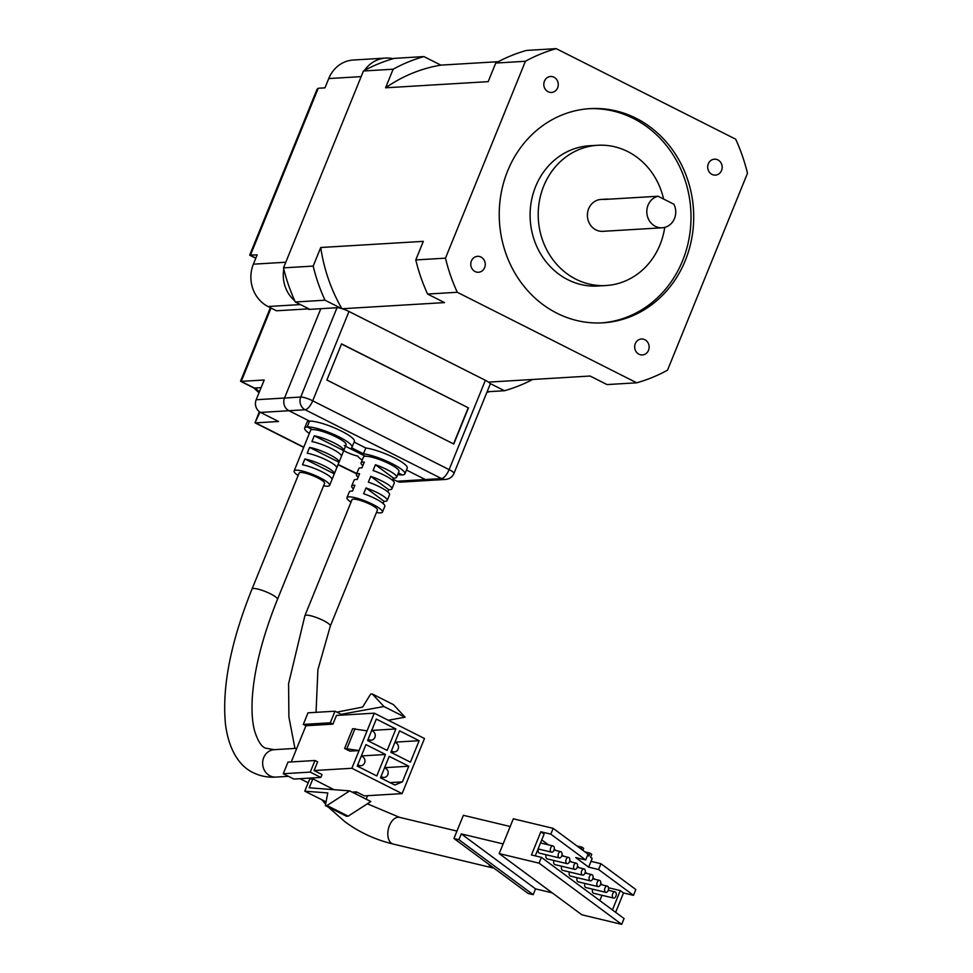<?xml version="1.0" encoding="UTF-8"?>
<svg xmlns="http://www.w3.org/2000/svg" width="973" height="973" viewBox="0 0 973 973"><rect width="100%" height="100%" fill="white"/><g stroke="black" fill="none" stroke-linecap="round" stroke-linejoin="round"><path stroke-width="1.46" d="M685.296 260.533A107.298 97.191 -93.4 0 1 602.895 322.829A107.298 97.191 -93.4 0 1 507.651 170.92A107.298 97.191 -93.4 0 1 590.052 108.623A107.298 97.191 -93.4 0 1 685.296 260.533M601.545 322.89A107.298 97.191 86.6 0 0 682.596 260.691A107.298 97.191 86.6 0 0 588.701 108.721M721.54 170.482A7.979 7.237 -93.4 0 1 715.398 175.116A7.979 7.237 -93.4 0 1 708.32 163.817A7.979 7.237 -93.4 0 1 714.45 159.183A7.979 7.237 -93.4 0 1 721.54 170.482M648.517 350.304A7.979 7.237 -93.4 0 1 642.387 354.938A7.979 7.237 -93.4 0 1 635.296 343.639A7.979 7.237 -93.4 0 1 641.426 339.005A7.979 7.237 -93.4 0 1 648.517 350.304M484.627 267.624A7.979 7.237 -93.4 0 1 478.497 272.27A7.979 7.237 -93.4 0 1 471.406 260.959A7.979 7.237 -93.4 0 1 477.536 256.325A7.979 7.237 -93.4 0 1 484.627 267.624M557.638 87.813A7.979 7.237 -93.4 0 1 551.509 92.447A7.979 7.237 -93.4 0 1 544.43 81.136A7.979 7.237 -93.4 0 1 550.56 76.502A7.979 7.237 -93.4 0 1 557.638 87.813M664.729 227.378A70.251 63.634 -93.4 0 1 660.022 244.734A70.251 63.634 -93.4 0 1 606.082 285.527A70.251 63.634 -93.4 0 1 543.712 186.062A70.251 63.634 -93.4 0 1 597.665 145.281A70.251 63.634 -93.4 0 1 663.61 199.039M606.082 285.527L597.981 286.013A70.251 63.634 -93.4 0 1 535.612 186.548A70.251 63.634 -93.4 0 1 589.565 145.755L597.665 145.281M658.052 196.242L673.912 204.233A15.969 14.461 -93.4 0 1 674.484 218.511A15.969 14.461 -93.4 0 1 662.224 227.779A15.969 14.461 -93.4 0 1 648.054 205.169A15.969 14.461 -93.4 0 1 658.052 196.242L604.051 199.477A15.969 14.461 -93.4 0 1 606.313 199.137A15.969 14.461 -93.4 0 1 608.599 199.197M662.224 227.779L602.822 231.343A15.969 14.461 -93.4 0 1 588.653 208.733A15.969 14.461 -93.4 0 1 600.913 199.465L606.313 199.137M363.44 70.993L393.141 69.205L385.588 87.801L488.178 81.647L495.731 63.063L525.42 61.275L445.476 258.161L415.775 259.937L423.328 241.353L320.737 247.507L313.184 266.091L283.496 267.867L363.44 70.993A172.428 156.203 86.6 0 1 394.235 58.368L423.924 56.58A172.428 156.203 86.6 0 0 393.141 69.205M385.588 87.801A160.363 145.269 -93.4 0 1 440.866 65.13L423.924 56.58M283.496 267.867A172.428 156.203 86.6 0 0 295.306 301.995L309.901 309.353M295.306 301.995L325.006 300.207A172.428 156.203 -93.4 0 1 313.184 266.091M325.006 300.207L341.426 308.49M341.864 308.623A160.363 145.269 -93.4 0 1 320.737 247.507M342.228 308.733L444.527 302.603L427.597 294.053L457.286 292.277A172.428 156.203 -93.4 0 1 445.476 258.161M415.775 259.937A172.428 156.203 86.6 0 0 427.597 294.053M457.286 292.277L636.731 382.803A172.428 156.203 86.6 0 0 667.527 370.166L747.471 173.291A172.428 156.203 86.6 0 0 735.661 139.175L556.215 48.65A172.428 156.203 86.6 0 0 525.42 61.275M556.215 48.65L526.515 50.426A172.428 156.203 86.6 0 0 495.731 63.063M498.273 61.688L440.866 65.13M532.681 379.47A172.428 156.203 -93.4 0 1 504.44 390.732L487.108 391.766M490.027 383.459L504.44 390.732M636.731 382.803L607.03 384.578L590.088 376.028L488.531 382.121M397.702 474.569A25.541 5.047 -157.9 0 0 402.36 474.933L398.371 472.927L402.36 474.933A25.541 5.047 -157.9 0 0 404.877 473.875A25.541 5.047 -157.9 0 0 390.514 462.88A25.541 5.047 -157.9 0 0 363.44 453.783L351.521 447.762A25.541 5.047 -157.9 0 0 352.007 447.215A25.541 5.047 -157.9 0 0 334.809 434.882A25.541 5.047 -157.9 0 0 307.2 426.928L309.548 421.127L288.932 410.728A9.584 8.684 -93.4 0 1 284.53 398.03L320.81 308.696L308.66 309.426L308.891 308.842L300.438 304.573L268.037 306.519A31.927 28.922 -93.4 0 1 253.381 264.182L257.152 254.902L249.72 255.048L317.028 89.309L318.232 88.251L250.402 255.303L255.863 258.064M453.941 473.474L490.21 384.14A9.584 1.897 -157.9 0 0 485.381 380.297L449.112 469.618A9.584 1.897 22.1 0 1 453.941 473.474C452.36 477.013 449.587 479.008 445.634 479.434L429.434 480.394A9.584 8.684 -93.4 0 1 425.335 479.543L406.446 470.008L425.335 479.543L396.984 481.234L392.946 479.203M363.464 457.067A19.156 3.783 22.1 0 1 365.349 456.264L345.5 446.254L365.349 456.264A19.156 3.783 22.1 0 1 386.062 462.236A19.156 3.783 22.1 0 1 398.966 471.479A19.156 3.783 -157.9 0 0 398.565 470.081A19.156 3.783 -157.9 0 0 379.908 459.706A19.156 3.783 -157.9 0 0 363.464 457.067L361.105 462.856A19.156 3.783 22.1 0 1 364.303 462.078L361.944 467.879A19.156 3.783 -157.9 0 0 358.745 468.658L356.398 474.459A19.156 3.783 22.1 0 1 359.584 473.681L357.237 479.482A19.156 3.783 -157.9 0 0 354.038 480.261L351.679 486.062A19.156 3.783 22.1 0 1 354.877 485.284L352.518 491.085A19.156 3.783 -157.9 0 0 349.331 491.864L346.972 497.665A19.156 3.783 -157.9 0 0 347.361 499.052A19.156 3.783 -157.9 0 0 351.01 502.153M304.671 427.986L307.03 422.185A25.541 5.047 -157.9 0 1 309.548 421.127L307.2 426.928L312.479 429.604A19.156 3.783 22.1 0 1 333.192 435.563A19.156 3.783 22.1 0 1 346.096 444.807A19.156 3.783 -157.9 0 0 336.439 437.108A19.156 3.783 -157.9 0 0 310.594 430.394A19.156 3.783 22.1 0 1 312.479 429.604L307.2 426.928A25.541 5.047 -157.9 0 0 304.671 427.986A25.541 5.047 -157.9 0 0 309.341 433.484M303.783 447.166L255.607 422.878L278.558 421.491L260.582 412.43L288.932 410.728A9.584 8.684 -93.4 0 1 284.53 398.03L320.81 308.696L337.011 307.723L300.73 397.057L256.191 399.733L264.194 380.005L241.243 381.38L271.029 308.027M356.787 473.498L338.105 464.486M396.984 481.234A9.584 8.684 86.6 0 0 401.095 482.097L429.434 480.394A9.584 8.684 -93.4 0 1 425.335 479.543L441.535 478.57L305.133 409.755A9.584 8.684 -93.4 0 1 300.73 397.057A9.584 1.897 22.1 0 1 312.71 400.815L348.991 311.482A9.584 1.897 -157.9 0 0 337.011 307.723M343.724 450.657A12.771 2.518 -157.9 0 0 357.796 456.094A25.541 5.047 -157.9 0 0 362.199 460.156M268.037 306.519L276.502 310.788L308.891 308.842M256.191 399.733A9.584 8.684 86.6 0 0 260.582 412.43M489.662 391.62A31.927 28.922 -93.4 0 1 486.889 392.326M364.498 70.409A31.927 28.922 -93.4 0 1 385.673 58.076A31.927 28.922 -93.4 0 1 393.092 58.684M253.381 264.182L285.782 262.236L361.153 76.624L328.752 78.558L324.982 87.85L318.232 88.251M294.77 300.815A31.927 28.922 -93.4 0 1 283.8 269.132M338.02 464.693L356.057 473.547M259.986 412.102L255.011 422.817L259.365 411.688M270.385 307.699L240.574 381.112L254.464 388.045L261.092 387.655M385.673 58.076L353.272 60.022A31.927 28.922 86.6 0 0 328.752 78.558M485.381 380.297L348.991 311.482M352.007 447.215L354.367 441.414A25.541 5.047 22.1 0 0 337.169 429.081A25.541 5.047 22.1 0 0 309.548 421.127L288.932 410.728L305.133 409.755A9.584 3.588 -63.2 0 0 312.71 400.815L449.112 469.618A9.584 3.588 -63.2 0 1 441.535 478.57A9.584 8.684 -93.4 0 0 445.634 479.434M314.291 435.795L343.724 450.645A19.156 3.783 22.1 0 1 343.724 450.645L341.365 456.446A19.156 3.783 -157.9 0 0 341.389 456.41A19.156 3.783 -157.9 0 0 331.732 448.711A19.156 3.783 -157.9 0 0 311.932 441.596L314.291 435.795A19.156 3.783 22.1 0 1 334.092 442.91A19.156 3.783 22.1 0 1 343.737 450.608L346.096 444.807A19.156 3.783 22.1 0 1 344.199 445.598M453.771 444.016L468.451 407.882L341.572 343.87L326.892 380.017L453.771 444.016M354.099 442.083L365.787 447.981A25.541 5.047 22.1 0 1 392.861 457.079A25.541 5.047 22.1 0 1 407.237 468.074L404.877 473.875M468.451 407.882L341.511 344.004M453.552 443.907L468.183 407.894M365.787 447.981L363.44 453.783M277.463 599.38L324.581 483.374A13.731 2.712 -157.9 0 0 317.66 477.852A13.731 2.712 -157.9 0 0 299.137 473.036L252.019 589.054C230.613 642.338 221.783 687.546 225.529 724.678C229.202 752.482 241.28 767.271 253.26 772.684C260.314 776.138 267.855 777.609 275.894 777.086A13.731 12.442 -93.4 0 1 270.007 775.846A13.731 12.442 -93.4 0 1 263.707 757.639A13.731 12.442 -93.4 0 1 274.252 749.672L265.629 748.164C261.482 746.814 257.796 741.049 254.585 730.857C252.335 722.513 251.557 711.725 252.25 698.468C254.05 669.874 262.455 636.853 277.463 599.38A13.731 2.712 -157.9 0 0 270.555 593.871A13.731 2.712 -157.9 0 0 252.019 589.054M323.583 485.819A19.156 3.783 -157.9 0 0 329.604 485.418A19.156 3.783 -157.9 0 0 319.959 477.719A19.156 3.783 -157.9 0 0 294.101 470.993A19.156 3.783 -157.9 0 0 298.139 475.481M322.306 471.917A19.156 3.783 -157.9 0 0 302.506 464.802L304.865 459.001A19.156 3.783 22.1 0 1 324.666 466.116A19.156 3.783 22.1 0 1 334.323 473.815A19.156 3.783 22.1 0 1 334.298 473.851L331.951 479.653A19.156 3.783 -157.9 0 0 331.963 479.616A19.156 3.783 -157.9 0 0 322.306 471.917M309.572 447.398L339.018 462.248L336.658 468.049A19.156 3.783 -157.9 0 0 336.67 468.013A19.156 3.783 -157.9 0 0 327.025 460.314A19.156 3.783 -157.9 0 0 307.225 453.199L309.572 447.398A19.156 3.783 22.1 0 1 329.373 454.513A19.156 3.783 22.1 0 1 339.03 462.211A19.156 3.783 22.1 0 1 339.018 462.248L341.389 456.41M308.222 436.232A19.156 3.783 22.1 0 1 308.234 436.196A19.156 3.783 22.1 0 1 308.246 436.159L305.899 441.961A19.156 3.783 -157.9 0 0 305.875 441.997L303.527 447.787A19.156 3.783 22.1 0 1 303.54 447.762A19.156 3.783 22.1 0 0 303.515 447.835M298.796 459.426A19.156 3.783 22.1 0 1 298.808 459.39L301.168 453.588A19.156 3.783 -157.9 0 1 301.18 453.552L303.54 447.762M298.808 459.39A19.156 3.783 22.1 0 1 298.833 459.353L296.473 465.155A19.156 3.783 -157.9 0 0 296.461 465.191L294.101 470.993M384.505 767.94A4.792 4.342 -93.4 0 1 384.116 777.451A4.792 4.342 -93.4 0 1 381.088 776.345M361.238 756.203A4.792 4.342 -93.4 0 1 360.861 765.715A4.792 4.342 -93.4 0 1 357.833 764.608M371.601 730.687A4.792 4.342 -93.4 0 1 371.224 740.185A4.792 4.342 -93.4 0 1 368.195 739.079M394.868 742.423A4.792 4.342 -93.4 0 1 394.479 751.922A4.792 4.342 -93.4 0 1 391.45 750.815M320.835 777.439L293.846 779.057L283.265 773.73L287.984 762.127L314.972 760.509L317.624 761.835L314.084 770.543L322.014 774.544L320.835 777.439L310.265 772.112L314.972 760.509M291.243 761.932L305.936 725.749L303.284 724.423L308.003 712.82L334.992 711.202L342.654 715.058M308.186 782.803L300.037 778.692M283.265 773.73L310.265 772.112M352.165 792.131L356.386 791.876L364.316 795.878L402.104 793.615L351.885 768.269L314.084 770.543M312.856 778.826L309.73 779.008L304.78 791.183L327.779 792.934L325.371 805.595L327.013 805.498L349.684 790.879L309.207 787.802L312.856 778.826L333.921 789.675M367.575 795.683L366.152 799.186M303.284 724.423L330.285 722.805L332.924 724.131L336.463 715.435L374.264 713.173L424.483 738.507L402.104 793.615M330.285 722.805L334.992 711.202M351.885 768.269L359.061 750.584L349.891 751.132L344.6 748.468L352.603 728.741L367.076 730.857L374.264 713.173M332.924 724.131L305.936 725.749M367.076 730.857L359.061 750.584L344.6 748.468M394.77 785.016L380.492 777.816L389.212 756.349L408.769 766.225L402.408 781.878L394.77 785.016M365.945 744.613L385.503 754.489L376.794 775.943L357.237 766.079L365.945 744.613M395.877 728.959L387.157 750.426L367.599 740.562L376.308 719.096L395.877 728.959L371.71 730.407M410.424 762.163L390.854 752.287L399.575 730.832L419.132 740.696L410.424 762.163M355.583 793.846L356.386 791.876M326.077 801.874L304.78 791.183M336.877 712.151L362.649 707.055L370.652 694.065L372.306 693.968L383.934 706.532L341.17 714.316M304.865 459.001L334.298 473.851M355.036 728.595L347.033 748.322M408.769 766.225L384.615 767.673M390.027 782.62L402.408 781.878M385.503 754.489L361.348 755.936M419.132 740.696L394.977 742.144M349.684 790.879L370.835 801.545L348.164 816.165L346.522 816.262L325.371 805.595M388.3 720.251L405.084 717.198L383.934 706.532M372.306 693.968L393.445 704.634L405.084 717.198M327.013 805.498L348.164 816.165M330.334 626.053L377.439 510.034A13.731 2.712 -157.9 0 0 377.159 509.037A13.731 2.712 -157.9 0 0 363.793 501.606A13.731 2.712 -157.9 0 0 351.995 499.708L304.89 615.714A13.731 2.712 -157.9 0 1 314.486 616.846A13.731 2.712 -157.9 0 1 328.327 623.45A13.731 2.712 -157.9 0 1 330.054 625.055A13.731 2.712 -157.9 0 1 330.334 626.053L317.903 669.728L316.055 712.333M552.238 892.873L535.539 888.872L533.18 894.674L528.205 893.482L493.858 868.062A13.731 8.198 -76.5 0 1 492.825 867.928A13.731 8.198 -76.5 0 1 488.762 864.292L453.941 838.495L463.367 815.301L510.193 826.515M376.454 512.479A19.156 3.783 -157.9 0 0 382.474 512.078A19.156 3.783 -157.9 0 0 382.073 510.691A19.156 3.783 -157.9 0 0 363.428 500.304A19.156 3.783 -157.9 0 0 346.972 497.665M382.474 512.078L384.834 506.276A19.156 3.783 -157.9 0 0 384.432 504.89A19.156 3.783 -157.9 0 0 363.659 493.749L366.006 487.947A19.156 3.783 22.1 0 1 386.792 499.088A19.156 3.783 22.1 0 1 387.181 500.475A19.156 3.783 22.1 0 1 383.994 501.265L383.082 503.491M387.181 500.475L389.541 494.685A19.156 3.783 -157.9 0 0 389.139 493.287A19.156 3.783 -157.9 0 0 368.366 482.146L370.725 476.344A19.156 3.783 22.1 0 1 391.499 487.485A19.156 3.783 22.1 0 1 391.9 488.884A19.156 3.783 22.1 0 1 388.701 489.662L387.789 491.888M391.9 488.884L394.247 483.082A19.156 3.783 -157.9 0 0 393.858 481.684A19.156 3.783 -157.9 0 0 373.073 470.543L375.432 464.741A19.156 3.783 22.1 0 1 396.206 475.882A19.156 3.783 22.1 0 1 396.607 477.281A19.156 3.783 22.1 0 1 393.408 478.059L392.508 480.285M362.856 465.653A19.156 3.783 22.1 0 1 361.494 464.255A19.156 3.783 22.1 0 1 361.105 462.856M358.137 477.257A19.156 3.783 22.1 0 1 356.787 475.858A19.156 3.783 22.1 0 1 356.398 474.459M353.43 488.847A19.156 3.783 22.1 0 1 352.08 487.461A19.156 3.783 22.1 0 1 351.679 486.062M613.562 898.067A3.199 1.91 -76.5 0 1 612.698 893.773A3.199 1.91 -76.5 0 1 615.058 891.864A3.199 1.91 -76.5 0 1 615.921 896.157A3.199 1.91 -76.5 0 1 613.562 898.067L593.639 893.299A3.199 1.91 -76.5 0 1 592.691 889.188M605.814 892.338A3.199 1.91 -76.5 0 1 604.951 888.033A3.199 1.91 -76.5 0 1 607.31 886.123A3.199 1.91 -76.5 0 1 608.174 890.429A3.199 1.91 -76.5 0 1 605.814 892.338L585.892 887.558A3.199 1.91 -76.5 0 1 584.943 883.448M598.067 886.598A3.199 1.91 -76.5 0 1 597.203 882.292A3.199 1.91 -76.5 0 1 599.55 880.383A3.199 1.91 -76.5 0 1 600.426 884.688A3.199 1.91 -76.5 0 1 598.067 886.598L578.144 881.818A3.199 1.91 -76.5 0 1 577.196 877.719M590.319 880.857A3.199 1.91 -76.5 0 1 589.443 876.551A3.199 1.91 -76.5 0 1 591.803 874.642A3.199 1.91 -76.5 0 1 592.679 878.947A3.199 1.91 -76.5 0 1 590.319 880.857L570.397 876.089A3.199 1.91 -76.5 0 1 569.448 871.978M582.572 875.116A3.199 1.91 -76.5 0 1 581.696 870.823A3.199 1.91 -76.5 0 1 584.055 868.913A3.199 1.91 -76.5 0 1 584.931 873.207A3.199 1.91 -76.5 0 1 582.572 875.116L562.649 870.349A3.199 1.91 -76.5 0 1 561.701 866.238M574.824 869.388A3.199 1.91 -76.5 0 1 573.948 865.082A3.199 1.91 -76.5 0 1 576.308 863.173A3.199 1.91 -76.5 0 1 577.184 867.478A3.199 1.91 -76.5 0 1 574.824 869.388L554.902 864.608A3.199 1.91 -76.5 0 1 553.953 860.497M567.077 863.647A3.199 1.91 -76.5 0 1 566.201 859.341A3.199 1.91 -76.5 0 1 568.56 857.432A3.199 1.91 -76.5 0 1 569.436 861.737A3.199 1.91 -76.5 0 1 567.077 863.647L547.142 858.867A3.199 1.91 -76.5 0 1 546.206 854.768M559.329 857.906A3.199 1.91 -76.5 0 1 558.453 853.613A3.199 1.91 -76.5 0 1 560.813 851.691A3.199 1.91 -76.5 0 1 561.689 855.997A3.199 1.91 -76.5 0 1 559.329 857.906L539.395 853.139A3.199 1.91 -76.5 0 1 538.458 849.028M553.929 850.256A3.199 1.91 -76.5 0 1 551.582 852.166A3.199 1.91 -76.5 0 1 550.706 847.872A3.199 1.91 -76.5 0 1 553.065 845.963A3.199 1.91 -76.5 0 1 553.929 850.256M493.858 868.062L488.762 864.292M533.18 894.674L458.928 839.699L453.941 838.495M458.928 839.699L461.275 833.897L503.126 843.919M375.432 464.741L393.408 478.059M370.725 476.344L388.701 489.662M366.006 487.947L383.994 501.265M535.539 888.872L461.275 833.897M499.198 853.601L539.054 863.148L541.402 857.347L624.058 918.548L621.698 924.35L581.854 914.802L499.198 853.601L513.33 818.804L553.175 828.351L588.045 854.16L585.697 859.962L575.736 857.578L588.641 867.138L598.614 869.534L633.484 895.342L635.831 889.541L600.961 863.732L598.614 869.534M541.402 857.347L531.44 854.963L540.866 831.757L550.827 834.141L553.175 828.351M621.698 924.35L539.054 863.148M633.484 895.342L623.511 892.959L615.654 912.321M587.668 855.097L588.945 856.045L590.125 853.151L591.742 854.343L590.562 857.249L592.18 858.441L591 861.336L600.961 863.732M550.827 834.141L585.697 859.962M540.866 831.757L544.089 834.153L535.272 855.875M541.754 839.906L548.431 844.856M554.245 849.161L556.179 850.584M561.993 854.89L563.926 856.325M569.74 860.631L571.674 862.066M577.488 866.371L579.422 867.794M585.235 872.1L587.181 873.535M592.995 877.841L594.929 879.276M600.742 883.581L602.676 885.016M608.49 887.741L620.288 890.575L623.511 892.959M620.288 890.575L612.418 909.937M591 861.336L588.641 867.138M576.953 845.951L582.061 847.167L583.666 848.371L582.876 850.329M582.061 847.167L581.258 849.137M601.971 895.294L599.818 900.597M585.028 851.922L590.125 853.151M259.305 392.058A15.325 13.89 86.6 0 0 254.464 388.045A9.584 3.588 -63.2 0 1 253.685 387.899L240.647 381.331M328.266 807.055L344.88 821.699C359.268 832.316 375.383 839.772 393.201 844.053A13.731 8.198 -76.5 0 1 391.328 843.177A13.731 8.198 -76.5 0 1 389.455 825.566A13.731 8.198 -76.5 0 1 399.599 817.356L367.32 803.807M303.698 447.373L255.011 422.817M255.79 258.271L249.806 255.254M259.013 392.764L253.685 387.899M275.894 777.086L288.434 776.332M308.234 436.196L310.594 430.394M384.116 777.451L380.552 777.658M360.861 765.715L357.298 765.921M371.224 740.185L367.66 740.404M394.479 751.922L390.915 752.141M274.252 749.672L296.765 748.322M329.604 485.418L331.963 479.616M334.323 473.815L336.67 468.013M325.639 804.221L321.808 799.782M294.953 748.432L288.896 716.931L288.592 683.63L304.89 615.714M393.201 844.053L492.825 867.928M538.081 848.942L551.582 852.166M399.599 817.356L456.945 831.088M396.607 477.281L398.966 471.479M608.247 890.234L615.058 891.864M600.499 884.493L607.31 886.123M592.752 878.753L599.55 880.383M585.004 873.012L591.803 874.642M577.257 867.284L584.055 868.913M569.509 861.543L576.308 863.173M561.762 855.802L568.56 857.432M554.002 850.061L560.813 851.691M540.514 842.959L553.065 845.963"/></g></svg>
